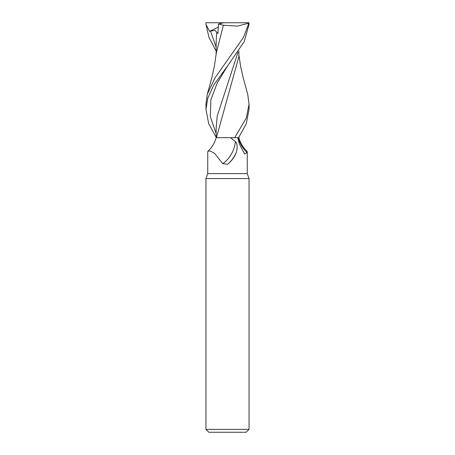 <?xml version="1.0" encoding="UTF-8"?>
<svg xmlns="http://www.w3.org/2000/svg" width="455" height="455" viewBox="0 0 455 455"><rect width="100%" height="100%" fill="white"/><g stroke="black" fill="none" stroke-linecap="round" stroke-linejoin="round"><path stroke-width="0.68" d="M230.486 137.7L235.36 141.494C237.425 143.712 237.726 147.392 236.253 152.533C234.552 156.901 231.896 160.632 228.279 163.737L227.5 164.3L222.734 163.663L214.601 153.363L210.42 151.054L208.037 151.117L207.742 151.805L207.742 173.617L205.95 178.553L249.05 178.553L249.05 429.378L205.95 429.378L208.822 432.25L246.178 432.25L249.05 429.378M207.742 173.617L247.258 173.617L249.05 178.553M216.426 137.7L216.136 137.7C214.555 143.285 211.859 147.756 208.037 151.117M238.124 137.666L238.454 137.666L238.124 137.666M238.847 137.285L238.864 137.7C240.445 143.285 243.141 147.756 246.963 151.117L247.076 152.567L244.642 154.018L239.375 144.002L237.755 137.7M238.067 137.7A23.455 16.084 62.6 0 0 247.076 152.567M238.119 137.7L238.448 137.7M236.253 152.533A23.376 16.033 -62.6 0 1 228.279 163.737M235.36 141.494A22.255 15.265 -62.6 0 1 222.734 163.663M216.876 137.666L216.54 137.666L216.876 137.666M238.869 54.799L240.604 66.259L242.987 76.997L247.725 94.304L249.05 104.087L246.388 117.828L234.706 137.7L216.432 137.666L238.858 56.778M234.706 137.7L238.574 137.7L246.274 123.811L249.05 109.263L249.05 104.087M216.153 137.285L208.646 123.601L205.95 109.263L207.776 98.212L213.713 85.062L227.614 65.895L244.181 41.672L249.027 24.416L249.05 22.75L243.527 37.327L214.942 77.959L207.275 94.304L205.95 104.132M238.016 52.228L217.234 115.968L216.159 128.037L216.153 137.7M207.275 94.304L212.007 77.003L214.396 66.265L216.33 52.786L223.382 25.247L237.533 26.094L248.595 23.233M216.131 50.988L209.027 37.543L205.973 24.416L209.567 31.332L214.97 30.303L217.922 33.562L218.485 24.035L223.758 22.75L248.851 22.75M216.728 32.646L216.165 41.183L216.131 54.799M218.411 24.001L223.524 25.264M205.973 24.416L205.95 22.75L223.758 22.75M209.567 31.332L218.286 27.158M227.614 65.895L217.314 82.816L210.864 99.73L210.318 116.651L216.165 133.565M210.511 31.031L216.136 47.223M247.258 151.805L247.258 173.617M205.95 178.553L205.95 429.378M238.869 50.983L238.858 57.284M205.95 109.263L205.95 104.087"/></g></svg>
